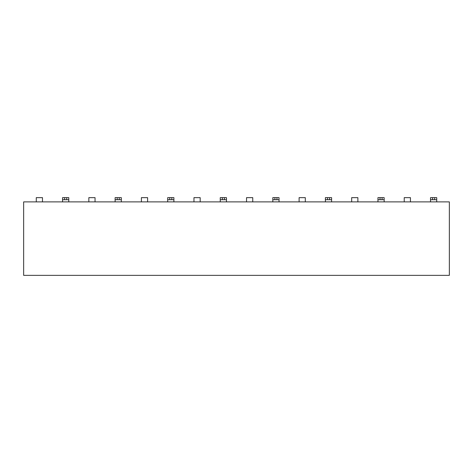 <?xml version="1.0" encoding="UTF-8"?>
<svg xmlns="http://www.w3.org/2000/svg" width="473" height="473" viewBox="0 0 473 473"><rect width="100%" height="100%" fill="white"/><g stroke="black" fill="none" stroke-linecap="round" stroke-linejoin="round"><path stroke-width="0.71" d="M449.35 275.357L23.65 275.357L23.65 201.888L449.35 201.888L449.35 275.357M42.481 201.888L42.481 197.643L36.273 197.643L36.273 201.888M62.554 201.888L62.554 197.643L68.768 197.643L68.768 201.888M64.624 197.643L64.624 199.712L62.554 199.712M66.699 197.643L66.699 199.712L64.624 199.712M66.699 199.712L68.768 199.712M95.049 201.888L95.049 197.643L88.841 197.643L88.841 201.888M115.122 201.888L115.122 197.643L121.33 197.643L121.33 201.888M117.192 197.643L117.192 199.712L115.122 199.712M119.261 197.643L119.261 199.712L117.192 199.712M119.261 199.712L121.33 199.712M147.611 201.888L147.611 197.643L141.403 197.643L141.403 201.888M167.69 201.888L167.69 197.643L173.898 197.643L173.898 201.888M169.76 197.643L169.76 199.712L167.69 199.712M171.829 197.643L171.829 199.712L169.76 199.712M171.829 199.712L173.898 199.712M200.18 201.888L200.18 197.643L193.971 197.643L193.971 201.888M220.252 201.888L220.252 197.643L226.461 197.643L226.461 201.888M222.322 197.643L222.322 199.712L220.252 199.712M224.391 197.643L224.391 199.712L222.322 199.712M224.391 199.712L226.461 199.712M252.748 201.888L252.748 197.643L246.539 197.643L246.539 201.888M272.82 201.888L272.82 197.643L279.029 197.643L279.029 201.888M274.89 197.643L274.89 199.712L272.82 199.712M276.959 197.643L276.959 199.712L274.89 199.712M276.959 199.712L279.029 199.712M305.31 201.888L305.31 197.643L299.102 197.643L299.102 201.888M325.389 201.888L325.389 197.643L331.597 197.643L331.597 201.888M327.458 197.643L327.458 199.712L325.389 199.712M329.527 197.643L329.527 199.712L327.458 199.712M329.527 199.712L331.597 199.712M357.878 201.888L357.878 197.643L351.67 197.643L351.67 201.888M377.951 201.888L377.951 197.643L384.159 197.643L384.159 201.888M380.02 197.643L380.02 199.712L377.951 199.712M382.089 197.643L382.089 199.712L380.02 199.712M382.089 199.712L384.159 199.712M410.446 201.888L410.446 197.643L404.232 197.643L404.232 201.888M430.519 201.888L430.519 197.643L436.727 197.643L436.727 201.888M432.588 197.643L432.588 199.712L430.519 199.712M434.657 197.643L434.657 199.712L432.588 199.712M434.657 199.712L436.727 199.712"/></g></svg>
